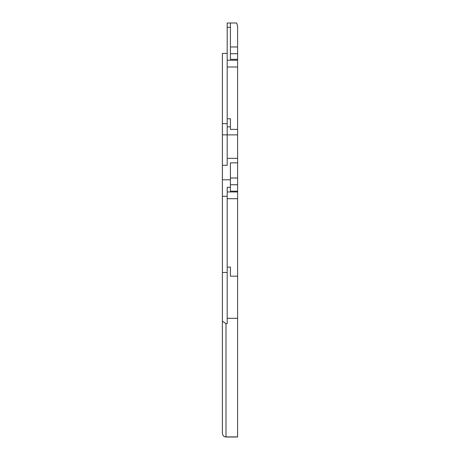 <?xml version="1.0" encoding="UTF-8"?>
<svg xmlns="http://www.w3.org/2000/svg" width="460" height="460" viewBox="0 0 460 460"><rect width="100%" height="100%" fill="white"/><g stroke="black" fill="none" stroke-linecap="round" stroke-linejoin="round"><path stroke-width="0.69" d="M230.42 168.624L230.42 162.869L237.601 162.869L237.601 437L225.992 437L225.992 323.627L222.398 321.143L222.398 272.481L227.188 272.481M237.601 162.869L237.601 129.392L230.42 129.392L230.42 118.778L227.188 118.778L227.188 23L230.42 23L230.42 27.324L227.188 27.324M237.601 26.116L236.641 23L237.601 26.116L237.601 129.392M237.601 436.891L225.992 436.891A3.594 3.565 0 0 1 222.398 433.326L222.398 321.143M227.188 53.394L222.398 53.394L222.398 272.481M222.398 316.773L222.398 307.688M222.398 334.673L222.398 325.157M236.641 23L230.42 23M237.601 59.34L230.42 59.34L230.42 27.324M230.42 162.869L230.42 187.289L227.188 187.289L227.188 267.082L230.42 267.082L230.42 276.172L237.601 276.172M237.601 178.008L230.42 178.008L230.42 177.002M230.42 187.289L230.42 191.193L237.601 191.193M227.188 196.259L222.398 196.259M230.42 179.791L222.398 179.791M237.601 158.355L227.188 158.355L227.188 165.324L222.398 165.324M227.188 267.082L227.188 318.314L237.601 318.314M225.992 323.627L227.188 323.627L227.188 318.314M222.398 134.872L227.188 134.872L227.188 158.355M237.601 134.872L227.188 134.872L227.188 118.778M230.42 126.862L227.188 126.862M227.188 123.636L222.398 123.636M237.601 46.972L230.42 46.972M237.601 53.734L230.42 53.734M237.601 60.231L227.188 60.231M237.601 191.958L227.188 191.958M237.601 184.753L230.42 184.753M237.601 198.703L227.188 198.703M237.601 66.993L227.188 66.993M225.992 437C223.807 436.787 222.611 435.591 222.398 433.406C222.611 435.591 223.807 436.787 225.992 437L237.601 437"/></g></svg>
